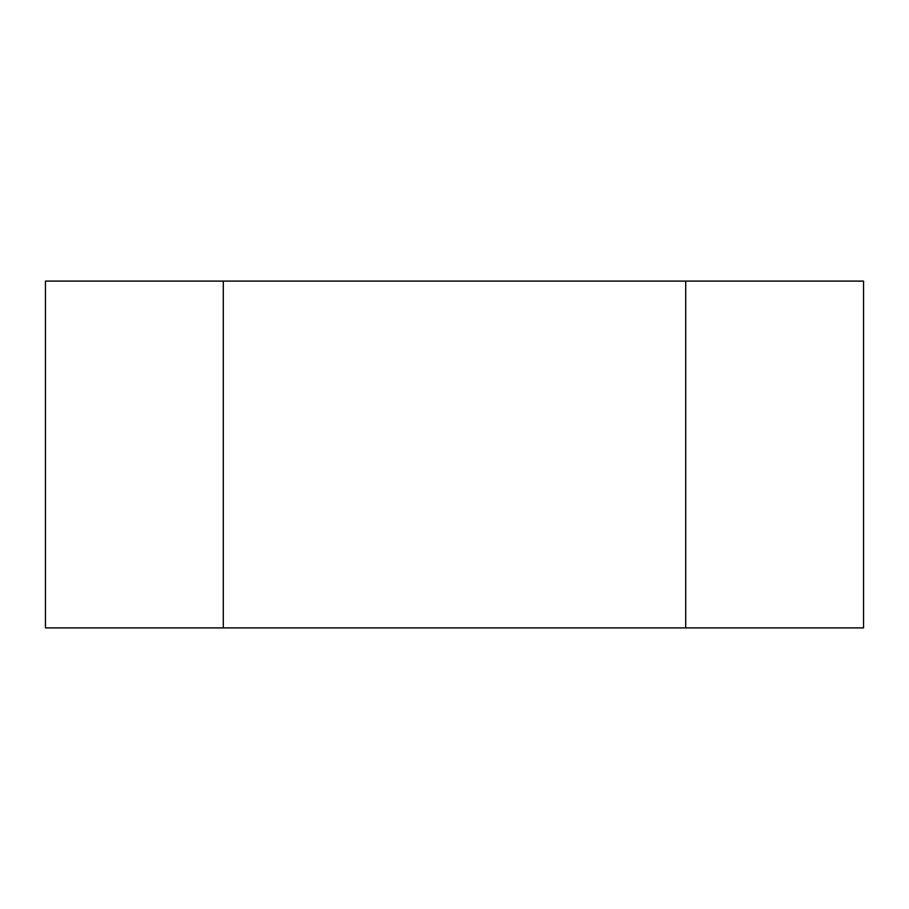 <?xml version="1.0" encoding="UTF-8"?>
<svg xmlns="http://www.w3.org/2000/svg" width="909" height="909" viewBox="0 0 909 909"><rect width="100%" height="100%" fill="white"/><g stroke="black" fill="none" stroke-linecap="round" stroke-linejoin="round"><path stroke-width="1.36" d="M685.704 627.903L45.45 627.903L45.45 281.097L863.55 281.097L863.55 627.903L685.704 627.903L685.704 281.097M223.296 627.903L223.296 281.097"/></g></svg>
